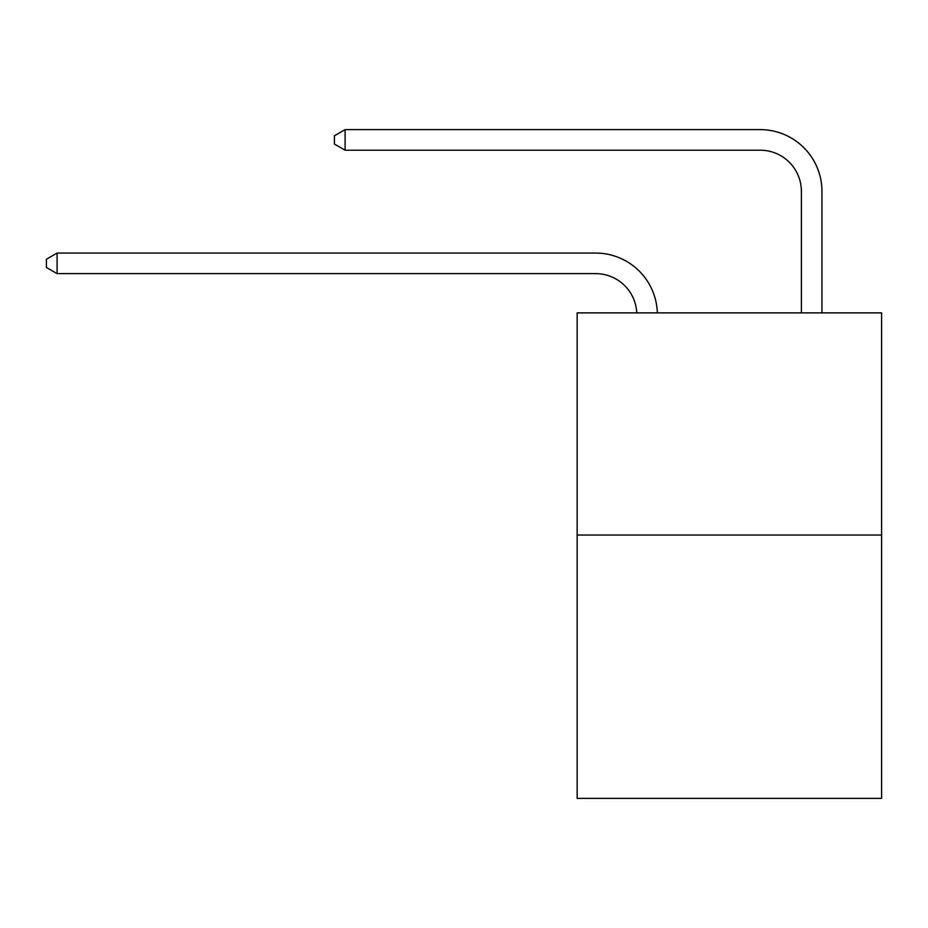 <?xml version="1.0" encoding="UTF-8"?>
<svg xmlns="http://www.w3.org/2000/svg" width="928" height="928" viewBox="0 0 928 928"><rect width="100%" height="100%" fill="white"/><g stroke="black" fill="none" stroke-linecap="round" stroke-linejoin="round"><path stroke-width="1.39" d="M881.6 535.05L881.6 312.887L577.146 312.887L577.146 798.37L881.6 798.37L881.6 535.05L577.146 535.05M636.759 312.887A41.145 41.145 0 0 0 595.66 273.632A41.145 41.145 0 0 1 636.759 312.887A41.145 41.145 0 0 0 595.66 273.632A41.145 41.145 0 0 1 636.759 312.887A41.145 41.145 0 0 0 595.66 273.632A41.145 41.145 0 0 1 636.759 312.887A41.145 41.145 0 0 0 595.66 273.632A41.145 41.145 0 0 1 636.759 312.887A41.145 41.145 0 0 0 595.66 273.632A41.145 41.145 0 0 1 636.759 312.887A41.145 41.145 0 0 0 595.66 273.632A41.145 41.145 0 0 1 636.759 312.887A41.145 41.145 0 0 0 595.66 273.632A41.145 41.145 0 0 1 636.759 312.887A41.145 41.145 0 0 0 595.66 273.632A41.145 41.145 0 0 1 636.759 312.887A41.145 41.145 0 0 0 595.66 273.632A41.145 41.145 0 0 1 636.759 312.887A41.145 41.145 0 0 0 595.66 273.632A41.145 41.145 0 0 1 636.759 312.887A41.145 41.145 0 0 0 595.66 273.632A41.145 41.145 0 0 1 636.759 312.887A41.145 41.145 0 0 0 595.66 273.632A41.145 41.145 0 0 1 636.759 312.887A41.145 41.145 0 0 0 595.66 273.632A41.145 41.145 0 0 1 636.759 312.887A41.145 41.145 0 0 0 595.66 273.632A41.145 41.145 0 0 1 636.759 312.887A41.145 41.145 0 0 0 595.66 273.632A41.145 41.145 0 0 1 636.759 312.887A41.145 41.145 0 0 0 595.66 273.632A41.145 41.145 0 0 1 636.759 312.887A41.145 41.145 0 0 0 595.66 273.632A41.145 41.145 0 0 1 636.759 312.887A41.145 41.145 0 0 0 595.66 273.632A41.145 41.145 0 0 1 636.759 312.887A41.145 41.145 0 0 0 595.66 273.632A41.145 41.145 0 0 1 636.759 312.887A41.145 41.145 0 0 0 595.66 273.632A41.145 41.145 0 0 1 636.759 312.887A41.145 41.145 0 0 0 595.66 273.632A41.145 41.145 0 0 1 636.759 312.887A41.145 41.145 0 0 0 595.66 273.632A41.145 41.145 0 0 1 636.759 312.887A41.145 41.145 0 0 0 595.66 273.632A41.145 41.145 0 0 1 636.759 312.887A41.145 41.145 0 0 0 595.66 273.632A41.145 41.145 0 0 1 636.759 312.887A41.145 41.145 0 0 0 595.66 273.632A41.145 41.145 0 0 1 636.759 312.887A41.145 41.145 0 0 0 595.66 273.632A41.145 41.145 0 0 1 636.759 312.887A41.145 41.145 0 0 0 595.66 273.632A41.145 41.145 0 0 1 636.759 312.887A41.145 41.145 0 0 0 595.66 273.632A41.145 41.145 0 0 1 636.759 312.887A41.145 41.145 0 0 0 595.66 273.632L57.095 273.632L46.4 267.461L46.4 259.237L57.095 253.066L595.66 253.066A61.712 61.712 0 0 1 657.337 312.887M801.374 312.887L801.374 191.342A41.145 41.145 0 0 0 760.229 150.208L345.1 150.208L334.405 144.037L334.405 135.801L345.1 129.63L760.229 129.63A61.712 61.712 0.4 0 1 821.941 191.342L821.941 312.887M57.095 253.066L595.66 253.066L57.095 253.066L595.66 253.066L57.095 253.066L595.66 253.066L57.095 253.066L595.66 253.066L57.095 253.066L595.66 253.066L57.095 253.066L595.66 253.066L57.095 253.066L595.66 253.066L57.095 253.066L595.66 253.066L57.095 253.066L595.66 253.066L57.095 253.066L595.66 253.066L57.095 253.066L595.66 253.066L57.095 253.066L595.66 253.066L57.095 253.066L595.66 253.066L57.095 253.066L595.66 253.066L57.095 253.066L595.66 253.066L57.095 253.066L595.66 253.066L57.095 253.066L595.66 253.066L57.095 253.066L595.66 253.066L57.095 253.066L595.66 253.066L57.095 253.066L595.66 253.066L57.095 253.066L595.66 253.066L57.095 253.066L595.66 253.066L57.095 253.066L595.66 253.066L57.095 253.066L595.66 253.066L57.095 253.066L595.66 253.066L57.095 253.066L595.66 253.066L57.095 253.066L595.66 253.066L57.095 253.066L595.66 253.066L57.095 253.066L57.095 273.632M801.374 191.342A41.145 41.145 -179.6 0 0 760.229 150.208M345.1 150.208L345.1 129.63L760.229 129.63"/></g></svg>
